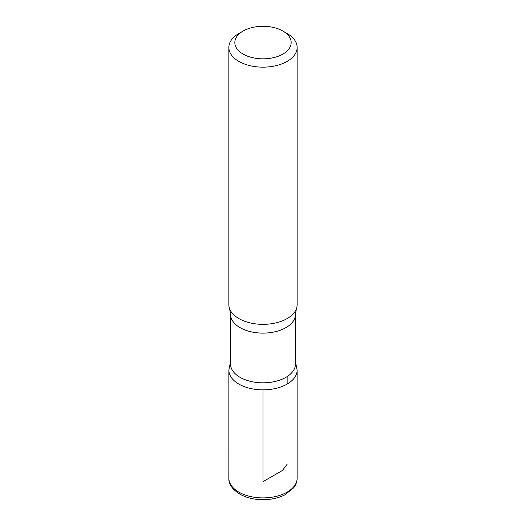 <?xml version="1.0" encoding="UTF-8"?>
<svg xmlns="http://www.w3.org/2000/svg" width="526" height="526" viewBox="0 0 526 526"><rect width="100%" height="100%" fill="white"/><g stroke="black" fill="none" stroke-linecap="round" stroke-linejoin="round"><path stroke-width="0.79" d="M287.143 33.506L282.922 31.067A28.167 16.267 180 0 1 282.922 31.067A28.167 16.267 180 0 1 282.922 54.066A28.167 16.267 180 0 1 243.078 54.066A28.167 16.267 180 0 1 243.078 31.067A28.167 16.267 180 0 1 282.922 31.06L287.143 33.506A34.144 19.712 180 0 1 297.144 47.445A34.144 19.712 180 0 1 263 67.157A34.144 19.712 180 0 1 228.856 47.445A34.144 19.712 180 0 1 238.857 33.506L243.078 31.067M295.441 364.091A32.441 18.726 180 0 1 263 382.823A32.441 18.726 180 0 1 230.559 364.091L230.559 314.39A32.441 18.726 180 0 0 263 333.116A32.441 18.726 180 0 0 295.441 314.39L295.441 364.091M295.441 361.5L297.131 370.146A34.131 19.705 180 0 1 262.993 389.858A34.131 19.705 180 0 1 228.869 370.146A34.131 19.705 0 0 0 263 389.858A34.131 19.705 0 0 0 297.131 370.146L297.144 478.18A34.144 19.712 180 0 1 263 497.898A34.144 19.712 180 0 1 228.856 478.18C228.534 484.374 232.624 489.923 241.138 494.841C247.555 498.063 254.9 499.68 263.184 499.7C271.278 499.634 278.464 498.03 284.744 494.9L293.62 487.878C295.934 484.893 297.111 481.665 297.144 478.18M297.144 47.445L297.144 304.633A34.144 19.712 180 0 1 296.414 308.696A34.144 19.712 180 0 1 263 324.345A34.144 19.712 180 0 1 229.586 308.696A34.144 19.712 180 0 1 228.856 304.633L228.856 47.445M263 389.858L263 481.665L282.403 470.468L287.143 464.241M287.137 384.085L287.137 376.603M230.559 361.5L228.869 370.146L228.856 478.18M296.414 308.696L295.441 314.39M229.586 308.696L230.559 314.39"/></g></svg>
